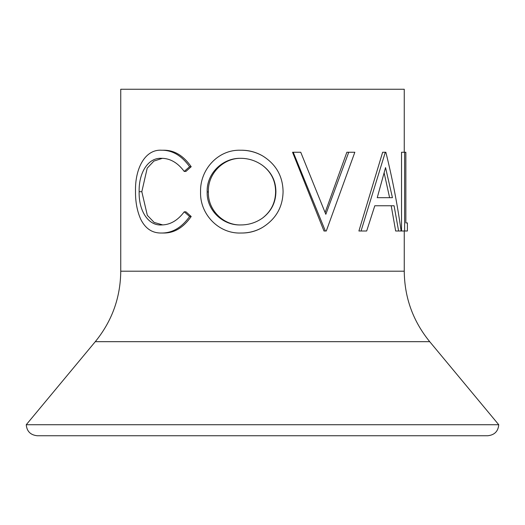 <?xml version="1.0" encoding="UTF-8"?>
<svg xmlns="http://www.w3.org/2000/svg" width="525" height="525" viewBox="0 0 525 525"><rect width="100%" height="100%" fill="white"/><g stroke="black" fill="none" stroke-linecap="round" stroke-linejoin="round"><path stroke-width="0.79" d="M241.218 158.307C223.361 157.828 207.611 173.736 208.379 191.94C207.697 210.007 223.525 225.652 241.218 224.943M262.5 227.43L262.5 227.43C255.898 231.223 248.738 233.087 241.034 233.021C218.61 233.986 199.73 214.056 200.57 191.973C199.822 169.916 217.77 149.527 240.398 150.229C248.299 150.137 255.662 152.007 262.5 155.833C275.94 164.122 282.798 176.039 283.073 191.592C282.798 207.06 275.94 219.004 262.5 227.43C256.036 231.223 249.034 233.087 241.5 233.021L241.034 233.021M240.745 224.943C248.719 224.943 255.97 222.659 262.5 218.092L262.5 218.092C271.32 211.378 275.789 202.545 275.901 191.579C275.783 180.698 271.313 171.97 262.5 165.388C255.931 160.729 248.679 158.366 240.745 158.307C222.488 157.822 206.391 173.742 207.178 191.94C206.476 210 222.666 225.652 240.745 224.943M325.126 212.52L346.861 152.25L354.834 152.25L326.287 231L323.991 231L292.556 152.25L300.746 152.25L325.822 214.312L348.738 152.25M398.613 231L395.653 231L391.217 205.761L374.804 205.761L394.078 205.761L398.613 231L401.107 231C397.464 204.75 392.385 178.5 385.855 152.25L382.646 152.25L358.903 231L366.673 231L374.804 205.761M401.533 231L401.533 152.25L405.851 152.25L405.851 222.922L407.4 222.922L407.4 231L401.533 231M95.281 341.677L26.25 424.725L498.75 424.725L429.719 341.677L95.281 341.677C111.989 321.156 120.481 297.662 120.75 271.202L120.75 89.25L404.25 89.25L404.25 152.25M240.398 150.229L240.877 150.229C248.614 150.137 255.819 152.007 262.5 155.833M139.145 191.704C138.626 210.453 148.05 225.98 161.72 224.943C170.225 224.838 177.726 220.467 184.223 211.818L189.617 216.503C181.742 227.515 172.456 233.021 161.759 233.021C152.401 233.297 145.392 228.703 140.733 219.247C137.117 211.155 135.371 201.797 135.509 191.166C134.964 168.617 145.012 149.048 161.687 150.229L163.879 150.229C174.359 150.17 183.461 155.662 191.198 166.701L185.922 171.432L184.223 171.432C177.673 162.658 170.054 158.281 161.365 158.307C147.886 157.618 138.646 173.079 139.145 191.704L141.822 191.704L147.328 215.335L154.147 222.429L162.684 224.903M162.343 158.347L153.897 161.077L147.203 168.171L141.822 191.704M184.223 211.818L185.922 211.818L191.198 216.503C183.501 227.515 174.412 233.021 163.944 233.021L161.759 233.021M189.617 216.503L191.198 216.503M161.687 150.229C172.384 150.163 181.689 155.656 189.617 166.701L191.198 166.701M189.617 166.701L184.223 171.432M208.379 191.94L207.178 191.94M262.5 218.092C271.136 211.378 275.5 202.538 275.605 191.579L275.901 191.579M275.605 191.579C275.494 180.692 271.123 171.957 262.5 165.388M325.362 231L293.226 152.25M361.042 231L385.311 152.25M392.438 197.682L385.547 167.6L377.239 197.682L392.438 197.682M377.239 197.682L389.609 197.682L384.156 172.948M404.624 231L404.624 152.25M120.75 271.202L404.25 271.202L404.25 231M487.725 435.75L262.5 435.75L487.725 435.75C494.484 435.035 498.159 431.36 498.75 424.725M262.5 435.75L37.275 435.75C30.516 435.035 26.841 431.36 26.25 424.725M429.719 341.677C413.011 321.156 404.519 297.662 404.25 271.202"/></g></svg>
